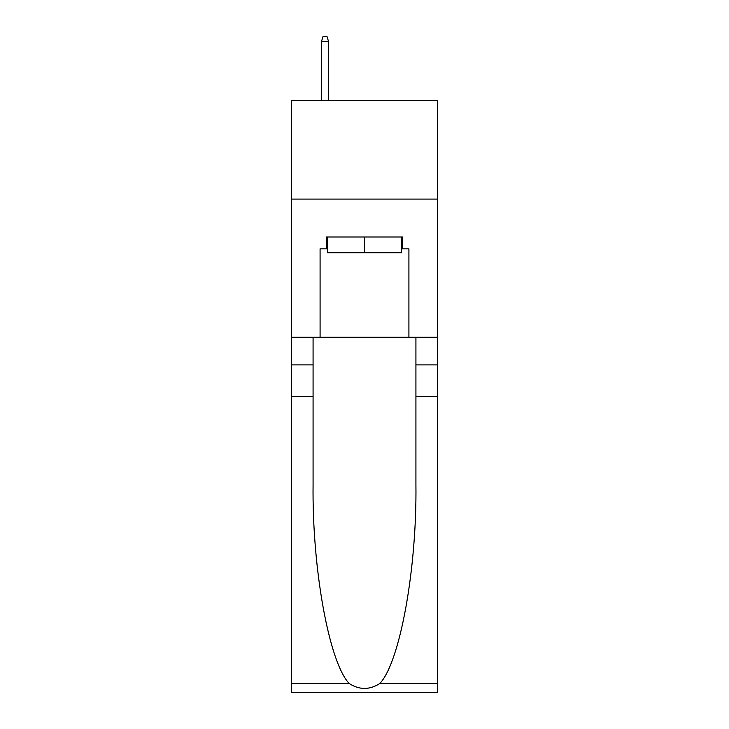 <?xml version="1.0" encoding="UTF-8"?>
<svg xmlns="http://www.w3.org/2000/svg" width="729" height="729" viewBox="0 0 729 729"><rect width="100%" height="100%" fill="white"/><g stroke="black" fill="none" stroke-linecap="round" stroke-linejoin="round"><path stroke-width="1.09" d="M437.528 199.09L437.528 100.402L291.472 100.402L291.472 199.09L437.528 199.09L437.528 337.263L408.914 337.263L408.914 248.835L402.599 248.835L402.599 236.989L326.401 236.989L326.401 248.835L327.585 248.835M401.415 236.989L401.415 252.781L327.585 252.781L327.585 236.989M364.5 236.989L364.5 252.781M379.773 683.547L437.528 683.547L437.528 692.55L291.472 692.55L291.472 396.476L313.078 396.476L313.078 484.503C312.03 568.629 329.098 662.625 349.227 683.547C359.397 690.035 369.585 690.035 379.773 683.547C399.902 662.625 416.97 568.629 415.922 484.503L415.922 337.263M415.922 396.476L437.528 396.476L437.528 337.263M291.472 396.476L291.472 199.09M313.078 337.263L313.078 396.476M437.528 683.547L437.528 396.476M291.472 337.263L320.086 337.263L320.086 248.835L326.401 248.835M320.086 337.263L408.914 337.263M401.415 248.835L402.599 248.835M328.579 100.402L328.579 41.58L321.471 41.58L321.471 100.402M321.471 41.58L323.047 36.45L326.993 36.45L328.579 41.58M415.922 364.892L437.528 364.892M313.078 364.892L291.472 364.892M291.472 683.547L349.227 683.547"/></g></svg>
